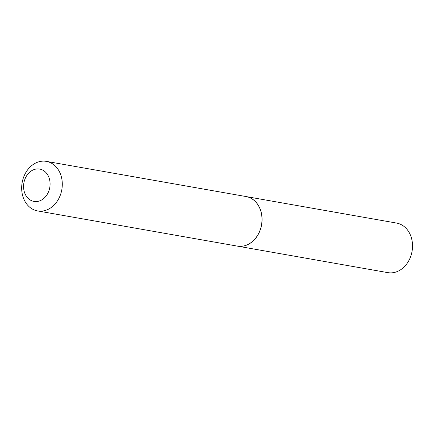 <?xml version="1.0" encoding="UTF-8"?>
<svg xmlns="http://www.w3.org/2000/svg" width="434" height="434" viewBox="0 0 434 434"><rect width="100%" height="100%" fill="white"/><g stroke="black" fill="none" stroke-linecap="round" stroke-linejoin="round"><path stroke-width="0.65" d="M237.349 246.116A25.161 20.148 -80 0 0 237.387 246.121L387.844 272.628A25.161 20.148 -80 0 0 402.242 268.603A25.161 20.148 -80 0 0 412.3 242.232A25.161 20.148 -80 0 0 396.578 223.071L246.121 196.564A25.161 20.148 -80 0 0 246.078 196.559M237.387 246.121A25.161 20.148 -80 0 0 251.785 242.096A25.161 20.148 -80 0 0 261.843 215.725A25.161 20.148 -80 0 0 246.121 196.564M48.358 176.117A16.427 13.15 -80 0 0 30.277 171.696A16.427 13.15 -80 0 0 25.297 194.372A16.427 13.15 -80 0 0 43.378 198.788A16.427 13.15 -80 0 0 48.358 176.117M59.648 172.168A25.161 20.148 -80 0 0 46.346 161.372A25.161 20.148 -80 0 0 25.628 172.878A25.161 20.148 -80 0 0 24.315 200.134A25.161 20.148 -80 0 0 37.617 210.929A25.161 20.148 -80 0 0 58.33 199.423A25.161 20.148 -80 0 0 59.648 172.168M37.617 210.929L237.306 246.111A25.161 20.148 -80 0 0 258.024 234.604A25.161 20.148 -80 0 0 259.337 207.343A25.161 20.148 -80 0 0 246.035 196.548L46.346 161.372"/></g></svg>
